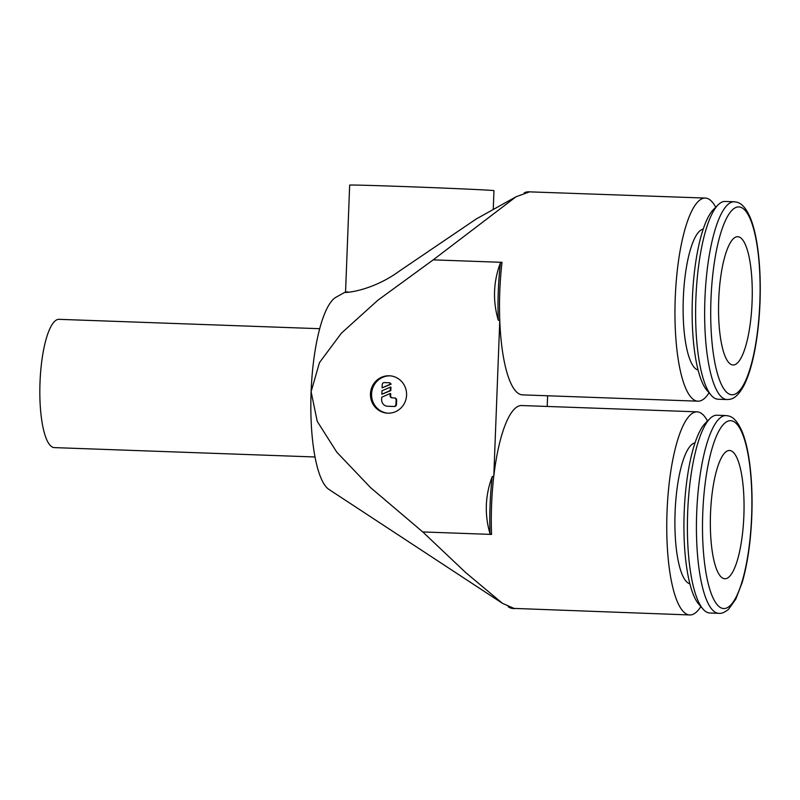 <?xml version="1.0" encoding="UTF-8"?>
<svg xmlns="http://www.w3.org/2000/svg" width="800" height="800" viewBox="0 0 800 800"><rect width="100%" height="100%" fill="white"/><g stroke="black" fill="none" stroke-linecap="round" stroke-linejoin="round"><path stroke-width="1.2" d="M524.15 192.93A101.48 26.42 92.1 0 1 527.04 191.91L529.83 191.76L516.01 196.79L433.21 259.86L502.02 262.33A101.62 26.46 92.1 0 0 499.79 291.41A101.62 26.46 92.1 0 0 499.78 320.64L498.25 320.1C492.61 300.76 493.35 281.65 500.46 262.77A101.48 26.42 92.1 0 0 498.28 291.36A101.48 26.42 92.1 0 0 498.25 320.1M715.74 207.22A101.62 26.46 92.1 0 0 705.56 198.08A101.62 26.46 92.1 0 0 705.31 198.07A101.62 26.46 92.1 0 0 675.23 298.2A101.62 26.46 92.1 0 0 697.75 401.17A101.62 26.46 92.1 0 0 698 401.18L522.54 394.87A101.62 26.46 -87.9 0 1 522.29 394.86A101.62 26.46 -87.9 0 1 499.78 320.64L493.8 476.11A101.62 26.46 -87.9 0 1 521.63 405.53L697.09 411.84A101.62 26.46 92.1 0 0 667.02 511.97A101.62 26.46 92.1 0 0 689.54 614.94A101.62 26.46 92.1 0 0 689.79 614.96A101.62 26.46 92.1 0 0 700.85 606.58M492.24 476.54A101.48 26.42 92.1 0 0 490.07 505.13A101.48 26.42 92.1 0 0 490.04 533.87C484.4 514.53 485.14 495.42 492.24 476.54L493.8 476.11A101.62 26.46 92.1 0 0 491.57 505.18A101.62 26.46 92.1 0 0 491.56 534.42L422.76 531.94L465.72 572.59L502.44 603.33L514.56 608.65M707.52 421A101.62 26.46 92.1 0 0 697.34 411.86A101.62 26.46 92.1 0 0 697.09 411.84M493.25 209.49L493.97 190.65A72.21 0.66 2.2 0 0 403.06 186.52A72.21 0.66 2.2 0 0 349.67 185.11L345.56 291.92L335.91 297.29A97.34 25.34 92.1 0 0 311.11 391.7L319.48 362.59L341.34 333.24L377.76 300.32L433.21 259.86M705.31 198.07L528.47 191.82M516.01 196.79L476.26 218.97L399.82 270.78C367.23 294.77 335.35 292.99 348.06 291.9M512.42 608.35L689.79 614.96M422.76 531.94L370.57 487.61L336.78 452.16L317.23 421.33L311.11 391.7A97.34 25.34 92.1 0 0 329 489.47L502.44 603.33M508.18 606.69A101.48 26.42 92.1 0 0 511.54 608.29L514.32 608.65M727.08 399.55C730.81 399.27 736.15 399.66 743.98 385.42C747.91 377.66 751.22 367.43 753.91 354.72C757.21 338.93 759.24 321.56 760 302.62C760.71 283.22 759.98 265.3 757.79 248.87C756.03 235.91 753.48 225.38 750.12 217.28C743.34 202.32 737.74 202.28 734.19 201.78L725.16 201.46A98.95 25.76 92.1 0 0 718.08 204.87A98.95 25.76 92.1 0 0 695.86 299.42A98.95 25.76 92.1 0 0 711.24 395.31A98.95 25.76 92.1 0 0 717.8 399.21A98.95 25.76 92.1 0 0 718.05 399.23L727.08 399.55A98.95 25.76 92.1 0 1 726.83 399.54A98.95 25.76 92.1 0 1 704.92 298.81A98.95 25.76 92.1 0 1 734.19 201.78A98.95 25.76 92.1 0 1 734.43 201.8M726.22 415.57A98.95 25.76 92.1 0 0 725.98 415.56L716.94 415.23A98.95 25.76 92.1 0 0 709.87 418.65A98.95 25.76 92.1 0 0 687.64 513.19A98.95 25.76 92.1 0 0 703.02 609.09A98.95 25.76 92.1 0 0 709.59 612.99A98.95 25.76 92.1 0 0 709.83 613L718.86 613.33C721.46 613.72 724.66 612.41 728.46 609.4L735.82 599.09L742.19 582.5C747.52 564 750.72 541.96 751.79 516.4C752.5 497 751.77 479.08 749.58 462.65C747.82 449.68 745.26 439.15 741.9 431.05C735.13 416.09 729.53 416.06 725.98 415.56A98.95 25.76 92.1 0 0 696.71 512.59A98.95 25.76 92.1 0 0 718.62 613.31A98.95 25.76 92.1 0 0 718.86 613.33M709.87 418.65L705.27 423.25A94 24.47 92.1 0 0 684.16 513.07A94 24.47 92.1 0 0 698.77 604.17L703.02 609.09M689.9 583.81A70.6 18.38 -87.9 0 1 675.07 512.74A70.6 18.38 -87.9 0 1 694.97 442.91M54.54 447.61A64.18 16.71 -87.9 0 1 54.38 447.61A64.18 16.71 -87.9 0 1 54.22 447.6A64.18 16.71 -87.9 0 1 40 382.56A64.18 16.71 -87.9 0 1 58.99 319.33A64.18 16.71 -87.9 0 1 59.15 319.33M729.66 450.48A64.18 16.71 -87.9 0 1 743.88 515.52A64.18 16.71 -87.9 0 1 724.89 578.75A64.18 16.71 -87.9 0 1 724.73 578.75A64.18 16.71 -87.9 0 1 710.51 513.71A64.18 16.71 -87.9 0 1 729.5 450.47A64.18 16.71 -87.9 0 1 729.66 450.48M737.87 236.71A64.18 16.71 -87.9 0 1 752.09 301.74A64.18 16.71 -87.9 0 1 733.1 364.98A64.18 16.71 -87.9 0 1 732.94 364.97A64.18 16.71 -87.9 0 1 718.72 299.94A64.18 16.71 -87.9 0 1 737.71 236.7A64.18 16.71 -87.9 0 1 737.87 236.71M406.58 395.13A18.72 18.07 94.1 0 1 387.17 413.15A18.72 18.07 94.1 0 1 370.46 393.83A18.72 18.07 94.1 0 1 389.87 375.81A18.72 18.07 94.1 0 1 406.58 395.13M387.73 413.19A18.72 18.07 94.1 0 1 371.57 393.91A18.72 18.07 94.1 0 1 390.42 375.86M382.22 384.64A2.14 2.07 94.1 0 1 384.37 382.58L388.49 382.73A2.14 2.07 94.1 0 1 390.51 384.16L382.1 387.85L382.22 384.64M394.26 397.93L394.67 397.96A2.14 2.07 94.1 0 1 396.65 400.17L396.49 404.44A2.14 2.07 94.1 0 1 394.34 406.51L388.15 406.28A6.42 6.2 94.1 0 1 387.93 406.27L387.37 406.23A6.42 6.2 94.1 0 1 381.64 399.61L381.74 397.21L390.15 393.52L390.07 395.63A2.14 2.07 -85.9 0 0 392.05 397.84L394.11 397.91A2.14 2.07 94.1 0 1 396.09 400.13L395.93 404.4A2.14 2.07 94.1 0 1 393.78 406.47L387.59 406.24A6.42 6.2 94.1 0 1 387.37 406.23M392.32 397.85A2.14 2.07 -85.9 0 1 390.62 395.67L390.7 393.56L390.15 393.52M390.39 387.11L390.26 390.57L381.85 394.26L381.98 390.8L390.39 387.11L390.95 387.15L390.82 390.61L390.26 390.57M390.82 390.61L381.85 394.26M389.05 382.77A2.14 2.07 94.1 0 1 391.06 384.2L390.51 384.16M391.06 384.2L382.1 387.85M698.12 370.04A70.6 18.38 -87.9 0 1 683.29 298.97A70.6 18.38 -87.9 0 1 703.18 229.14M718.08 204.87L713.49 209.47A94 24.47 92.1 0 0 692.37 299.29A94 24.47 92.1 0 0 706.98 390.39L711.24 395.31M491.56 534.42L490.04 533.87M547.21 406.45L547.62 395.77M500.46 262.77L502.02 262.33M698 401.18A101.62 26.46 92.1 0 0 709.06 392.8M759.83 302.6A94 24.47 92.1 0 0 739.01 206.91A94 24.47 92.1 0 0 710.98 299.08A94 24.47 92.1 0 0 731.8 394.77A94 24.47 92.1 0 0 759.83 302.6M702.77 512.85A94 24.47 92.1 0 0 723.59 608.54A94 24.47 92.1 0 0 751.62 516.38A94 24.47 92.1 0 0 730.8 420.69A94 24.47 92.1 0 0 702.77 512.85M396.65 400.17L396.09 400.13M390.62 395.67L390.07 395.63M396.49 404.44L395.93 404.4M394.34 406.51L393.78 406.47M388.15 406.28L387.59 406.24M58.99 319.33L319.66 328.7M394.74 397.96L394.18 397.92M389.26 382.77L388.71 382.73M54.38 447.61L315.05 456.98"/></g></svg>
